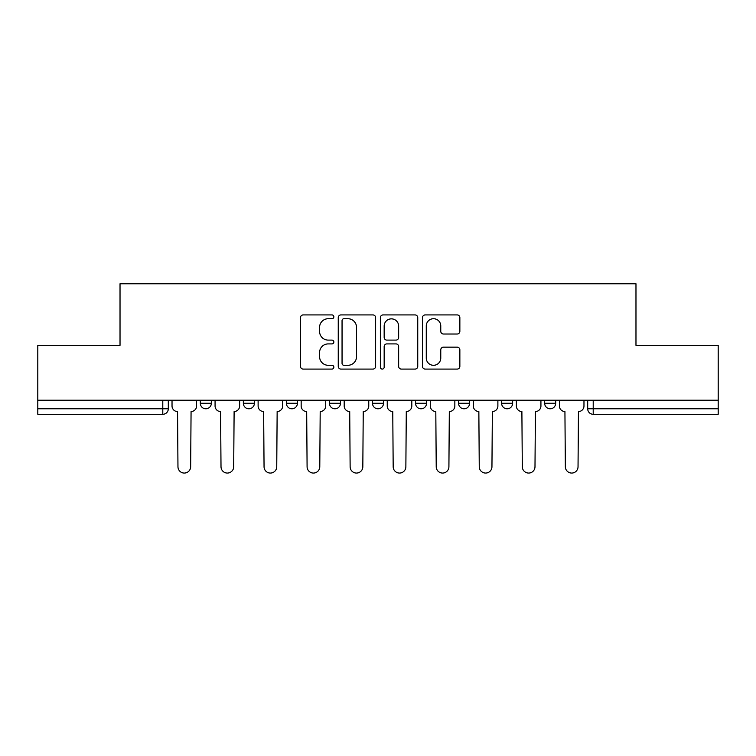 <?xml version="1.0" encoding="UTF-8"?>
<svg xmlns="http://www.w3.org/2000/svg" width="756" height="756" viewBox="0 0 756 756"><rect width="100%" height="100%" fill="white"/><g stroke="black" fill="none" stroke-linecap="round" stroke-linejoin="round"><path stroke-width="1.13" d="M333.859 316.821A1.899 1.899 0 0 0 331.96 314.921L303.184 314.921A2.712 2.712 0 0 0 300.472 317.633L300.472 366.376A2.712 2.712 0 0 0 303.184 369.089L331.96 369.089A1.899 1.899 0 0 0 333.859 367.189A1.899 1.899 0 0 0 331.96 365.299L328.236 365.299A8.666 8.666 0 0 1 319.571 356.634L319.571 352.57A8.666 8.666 0 0 1 328.236 343.904L331.96 343.904A1.899 1.899 0 0 0 333.859 342.005A1.899 1.899 0 0 0 331.96 340.105L328.236 340.105A8.666 8.666 0 0 1 319.571 331.44L319.571 327.376A8.666 8.666 0 0 1 328.236 318.711L331.96 318.711A1.899 1.899 0 0 0 333.859 316.821M544.651 400.226L544.651 403.26L555.688 403.26A5.519 5.519 0 0 1 550.17 408.779A5.519 5.519 0 0 1 544.651 403.26L544.651 400.226M458.571 400.226L458.571 403.26L469.599 403.26A5.519 5.519 0 0 1 464.08 408.779A5.519 5.519 0 0 1 458.571 403.26L458.571 400.226M415.526 400.226L415.526 403.26L426.564 403.26A5.519 5.519 0 0 1 421.045 408.779A5.519 5.519 0 0 1 415.526 403.26L415.526 400.226M329.436 400.226L329.436 403.26L340.474 403.26A5.519 5.519 0 0 1 334.955 408.779A5.519 5.519 0 0 1 329.436 403.26L329.436 400.226M457.153 334.02A2.712 2.712 0 0 0 459.856 331.308L459.856 317.633A2.712 2.712 0 0 0 457.153 314.921L425.193 314.921A2.712 2.712 0 0 0 422.481 317.633L422.481 366.376A2.712 2.712 0 0 0 425.193 369.089L457.153 369.089A2.712 2.712 0 0 0 459.856 366.376L459.856 349.858A2.712 2.712 0 0 0 457.153 347.146L443.47 347.146A2.712 2.712 0 0 0 440.767 349.858L440.767 358.051A7.248 7.248 0 0 1 433.519 365.299A7.248 7.248 0 0 1 426.271 358.051L426.271 325.959A7.248 7.248 0 0 1 433.519 318.711A7.248 7.248 0 0 1 440.767 325.959L440.767 331.308A2.712 2.712 0 0 0 443.47 334.02L457.153 334.02M37.8 400.226L37.8 345.312L120.024 345.312L120.024 283.784L635.976 283.784L635.976 345.312L718.2 345.312L718.2 400.226L37.8 400.226L37.8 408.779L168.304 408.779L168.304 400.226L168.304 408.779A5.519 5.519 0 0 1 162.786 414.297L37.8 414.297L37.8 408.779M375.628 317.633A2.712 2.712 0 0 0 372.925 314.921L340.965 314.921A2.712 2.712 0 0 0 338.253 317.633L338.253 366.376A2.712 2.712 0 0 0 340.965 369.089L372.925 369.089A2.712 2.712 0 0 0 375.628 366.376L375.628 317.633M383.075 314.921L415.035 314.921A2.712 2.712 0 0 1 417.747 317.633L417.747 366.376A2.712 2.712 0 0 1 415.035 369.089L401.36 369.089A2.712 2.712 0 0 1 398.648 366.376L398.648 346.607A2.712 2.712 0 0 0 395.946 343.904L386.874 343.904A2.712 2.712 0 0 0 384.161 346.607L384.161 367.189A1.899 1.899 0 0 1 382.262 369.089A1.899 1.899 0 0 1 380.372 367.189L380.372 317.633A2.712 2.712 0 0 1 383.075 314.921M587.695 400.226L587.695 408.779L718.2 408.779L718.2 414.297L593.214 414.297A5.519 5.519 0 0 1 587.695 408.779M718.2 400.226L718.2 408.779M555.688 400.226L555.688 403.26M512.644 400.226L512.644 403.26A5.519 5.519 0 0 1 507.125 408.779A5.519 5.519 0 0 1 501.606 403.26L512.644 403.26L512.644 400.226M501.606 400.226L501.606 403.26M469.599 400.226L469.599 403.26L469.599 400.226M426.564 403.26L426.564 400.226L426.564 403.26A5.519 5.519 0 0 1 421.045 408.779M383.519 400.226L383.519 403.26A5.519 5.519 0 0 1 378 408.779A5.519 5.519 0 0 1 372.481 403.26A5.519 5.519 0 0 0 378 408.779A5.519 5.519 0 0 0 383.519 403.26L383.519 400.226M372.481 400.226L372.481 403.26L383.519 403.26M340.474 400.226L340.474 403.26M297.429 400.226L297.429 403.26A5.519 5.519 0 0 1 291.92 408.779A5.519 5.519 0 0 1 286.401 403.26A5.519 5.519 0 0 0 291.92 408.779A5.519 5.519 0 0 0 297.429 403.26L286.401 403.26L286.401 400.226M243.356 400.226L243.356 403.26L254.394 403.26L254.394 400.226L254.394 403.26A5.519 5.519 0 0 1 248.875 408.779A5.519 5.519 0 0 1 243.356 403.26A5.519 5.519 0 0 0 248.875 408.779M200.312 400.226L200.312 403.26L211.349 403.26L211.349 400.226L211.349 403.26A5.519 5.519 0 0 1 205.83 408.779A5.519 5.519 0 0 1 200.312 403.26A5.519 5.519 0 0 0 205.83 408.779M162.786 400.226L162.786 414.297A5.519 5.519 0 0 0 168.304 408.779M343.942 318.711A1.899 1.899 0 0 0 342.052 320.61L342.052 363.4A1.899 1.899 0 0 0 343.942 365.299L347.873 365.299A8.666 8.666 0 0 0 356.539 356.634L356.539 327.376A8.666 8.666 0 0 0 347.873 318.711L343.942 318.711M398.648 326.091A7.248 7.248 0 0 0 391.41 318.852A7.248 7.248 0 0 0 384.161 326.091L384.161 337.403A2.712 2.712 0 0 0 386.874 340.105L395.946 340.105A2.712 2.712 0 0 0 398.648 337.403L398.648 326.091M172.028 406.019L172.028 400.226L172.028 406.019A5.519 5.519 0 0 0 177.547 411.538L177.962 466.717A6.35 6.35 0 0 0 184.313 473.067A6.35 6.35 0 0 0 190.654 466.717L191.07 411.538A5.519 5.519 0 0 0 196.588 406.019L196.588 400.226L196.588 406.019M177.547 411.538L177.962 466.717M190.654 466.717L191.07 411.538M215.073 406.019L215.073 400.226L215.073 406.019A5.519 5.519 0 0 0 220.591 411.538L221.007 466.717A6.35 6.35 0 0 0 227.348 473.067A6.35 6.35 0 0 0 233.698 466.717L234.114 411.538A5.519 5.519 0 0 0 239.633 406.019L239.633 400.226L239.633 406.019M258.117 406.019L258.117 400.226L258.117 406.019A5.519 5.519 0 0 0 263.636 411.538L264.052 466.717A6.35 6.35 0 0 0 270.393 473.067A6.35 6.35 0 0 0 276.743 466.717L277.15 411.538A5.519 5.519 0 0 0 282.668 406.019L282.668 400.226L282.668 406.019M220.591 411.538L221.007 466.717M233.698 466.717L234.114 411.538M263.636 411.538L264.052 466.717M276.743 466.717L277.15 411.538M301.162 406.019L301.162 400.226L301.162 406.019A5.519 5.519 0 0 0 306.681 411.538L307.087 466.717A6.35 6.35 0 0 0 313.438 473.067A6.35 6.35 0 0 0 319.779 466.717L320.194 411.538A5.519 5.519 0 0 0 325.713 406.019L325.713 400.226L325.713 406.019M344.197 406.019L344.197 400.226L344.197 406.019A5.519 5.519 0 0 0 349.716 411.538L350.132 466.717A6.35 6.35 0 0 0 356.482 473.067A6.35 6.35 0 0 0 362.823 466.717L363.239 411.538A5.519 5.519 0 0 0 368.758 406.019L368.758 400.226L368.758 406.019M387.242 406.019L387.242 400.226L387.242 406.019A5.519 5.519 0 0 0 392.761 411.538L393.177 466.717A6.35 6.35 0 0 0 399.518 473.067A6.35 6.35 0 0 0 405.868 466.717L406.284 411.538A5.519 5.519 0 0 0 411.803 406.019L411.803 400.226L411.803 406.019M306.681 411.538L307.087 466.717M319.779 466.717L320.194 411.538M349.716 411.538L350.132 466.717M362.823 466.717L363.239 411.538M392.761 411.538L393.177 466.717M405.868 466.717L406.284 411.538M430.287 406.019L430.287 400.226L430.287 406.019A5.519 5.519 0 0 0 435.806 411.538L436.221 466.717A6.35 6.35 0 0 0 442.562 473.067A6.35 6.35 0 0 0 448.913 466.717L449.319 411.538A5.519 5.519 0 0 0 454.838 406.019L454.838 400.226L454.838 406.019M435.806 411.538L436.221 466.717M448.913 466.717L449.319 411.538M473.332 406.019L473.332 400.226L473.332 406.019A5.519 5.519 0 0 0 478.85 411.538L479.257 466.717A6.35 6.35 0 0 0 485.607 473.067A6.35 6.35 0 0 0 491.948 466.717L492.364 411.538A5.519 5.519 0 0 0 497.883 406.019L497.883 400.226L497.883 406.019M478.85 411.538L479.257 466.717M491.948 466.717L492.364 411.538M516.367 406.019L516.367 400.226L516.367 406.019A5.519 5.519 0 0 0 521.886 411.538L522.302 466.717A6.35 6.35 0 0 0 528.652 473.067A6.35 6.35 0 0 0 534.993 466.717L535.409 411.538A5.519 5.519 0 0 0 540.927 406.019L540.927 400.226L540.927 406.019M521.886 411.538L522.302 466.717M534.993 466.717L535.409 411.538M559.412 406.019L559.412 400.226L559.412 406.019A5.519 5.519 0 0 0 564.93 411.538L565.346 466.717A6.35 6.35 0 0 0 571.687 473.067A6.35 6.35 0 0 0 578.038 466.717L578.453 411.538A5.519 5.519 0 0 0 583.972 406.019L583.972 400.226L583.972 406.019M564.93 411.538L565.346 466.717M578.038 466.717L578.453 411.538M593.214 400.226L593.214 414.297"/></g></svg>
